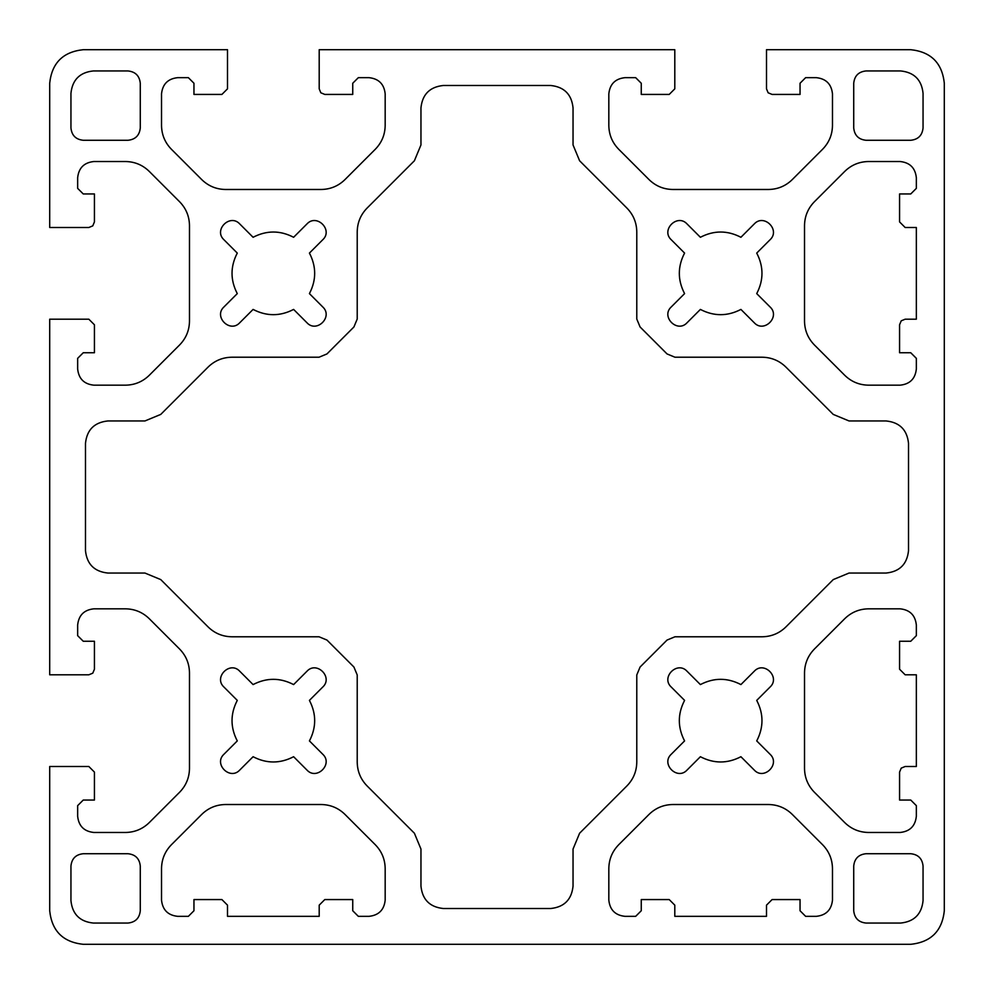 <?xml version="1.0" encoding="UTF-8"?>
<svg xmlns="http://www.w3.org/2000/svg" width="994" height="994" viewBox="0 0 994 994"><rect width="100%" height="100%" fill="white"/><g stroke="black" fill="none" stroke-linecap="round" stroke-linejoin="round"><path stroke-width="1.49" d="M916.344 227.502L916.344 319.198L905.161 319.198L901.21 320.838L899.57 324.789L899.57 352.746L910.752 352.746L916.344 358.337L916.344 368.96C915.312 378.739 909.908 384.144 900.129 385.175L868.507 385.175C859.313 385.026 851.398 381.758 844.788 375.347L814.347 344.906C807.936 338.295 804.668 330.381 804.519 321.186L804.519 225.514C804.668 216.319 807.936 208.405 814.347 201.794L844.788 171.353C851.398 164.942 859.313 161.674 868.507 161.525L900.129 161.525C909.908 162.556 915.312 167.961 916.344 177.74L916.344 188.363L910.752 193.954L899.57 193.954L899.57 221.91L905.161 227.502L916.344 227.502M916.344 674.802L916.344 766.498L905.161 766.498L901.21 768.138L899.57 772.089L899.57 800.046L910.752 800.046L916.344 805.637L916.344 816.26C915.312 826.039 909.908 831.444 900.129 832.475L868.507 832.475C859.313 832.326 851.398 829.058 844.788 822.647L814.347 792.206C807.936 785.595 804.668 777.681 804.519 768.486L804.519 672.814C804.668 663.619 807.936 655.705 814.347 649.094L844.788 618.653C851.398 612.242 859.313 608.974 868.507 608.825L900.129 608.825C909.908 609.856 915.312 615.261 916.344 625.04L916.344 635.663L910.752 641.254L899.57 641.254L899.57 669.211L905.161 674.802L916.344 674.802M669.211 94.43L674.802 88.839L669.211 94.43L641.254 94.43L641.254 83.248L635.663 77.656L625.04 77.656C615.261 78.688 609.856 84.092 608.825 93.871L608.825 125.492C608.974 134.687 612.242 142.602 618.653 149.212L649.094 179.653C655.705 186.064 663.619 189.332 672.814 189.481L768.486 189.481C777.681 189.332 785.595 186.064 792.206 179.653L822.647 149.212C829.058 142.602 832.326 134.687 832.475 125.492L832.475 93.871C831.444 84.092 826.039 78.688 816.26 77.656L805.637 77.656L800.046 83.248L800.046 94.43L772.089 94.43L768.138 92.79L766.498 88.839L766.498 49.7L910.752 49.7C930.98 51.837 942.163 63.02 944.3 83.248L944.3 910.752C942.163 930.98 930.98 942.163 910.752 944.3L83.248 944.3C63.02 942.163 51.837 930.98 49.7 910.752L49.7 766.498L88.839 766.498L94.43 772.089L88.839 766.498M674.802 88.839L674.802 49.7L319.198 49.7L319.198 88.839L320.838 92.79L324.789 94.43L352.746 94.43L352.746 83.248L358.337 77.656L368.96 77.656C378.739 78.688 384.144 84.092 385.175 93.871L385.175 125.492C385.026 134.687 381.758 142.602 375.347 149.212L344.906 179.653C338.295 186.064 330.381 189.332 321.186 189.481L225.514 189.481C216.319 189.332 208.405 186.064 201.794 179.653L171.353 149.212C164.942 142.602 161.674 134.687 161.525 125.492L161.525 93.871C162.556 84.092 167.961 78.688 177.74 77.656L188.363 77.656L193.954 83.248L193.954 94.43L221.91 94.43L227.502 88.839L227.502 49.7L83.248 49.7C63.02 51.837 51.837 63.02 49.7 83.248C51.837 63.02 63.02 51.837 83.248 49.7M94.43 324.789L88.839 319.198L94.43 324.789L94.43 352.746L83.248 352.746L77.656 358.337L77.656 368.96C78.688 378.739 84.092 384.144 93.871 385.175L125.492 385.175C134.687 385.026 142.602 381.758 149.212 375.347L179.653 344.906C186.064 338.295 189.332 330.381 189.481 321.186L189.481 225.514C189.332 216.319 186.064 208.405 179.653 201.794L149.212 171.353C142.602 164.942 134.687 161.674 125.492 161.525L93.871 161.525C84.092 162.556 78.688 167.961 77.656 177.74L77.656 188.363L83.248 193.954L94.43 193.954L94.43 221.91L92.79 225.862L88.839 227.502L49.7 227.502L49.7 83.248M88.839 319.198L49.7 319.198L49.7 674.802L88.839 674.802L92.79 673.162L94.43 669.211L94.43 641.254L83.248 641.254L77.656 635.663L77.656 625.04C78.688 615.261 84.092 609.856 93.871 608.825L125.492 608.825C134.687 608.974 142.602 612.242 149.212 618.653L179.653 649.094C186.064 655.705 189.332 663.619 189.481 672.814L189.481 768.486C189.332 777.681 186.064 785.595 179.653 792.206L149.212 822.647C142.602 829.058 134.687 832.326 125.492 832.475L93.871 832.475C84.092 831.444 78.688 826.039 77.656 816.26L77.656 805.637L83.248 800.046L94.43 800.046L94.43 772.089M319.198 916.344L227.502 916.344L227.502 905.161L221.91 899.57L193.954 899.57L193.954 910.752L188.363 916.344L177.74 916.344C167.961 915.312 162.556 909.908 161.525 900.129L161.525 868.507C161.674 859.313 164.942 851.398 171.353 844.788L201.794 814.347C208.405 807.936 216.319 804.668 225.514 804.519L321.186 804.519C330.381 804.668 338.295 807.936 344.906 814.347L375.347 844.788C381.758 851.398 385.026 859.313 385.175 868.507L385.175 900.129C384.144 909.908 378.739 915.312 368.96 916.344L358.337 916.344L352.746 910.752L352.746 899.57L324.789 899.57L319.198 905.161L319.198 916.344M253.085 684.58C266.591 677.573 280.109 677.573 293.615 684.58L306.96 671.236C316.713 660.6 333.4 677.287 322.764 687.04L309.42 700.385C316.427 713.891 316.427 727.409 309.42 740.915L322.764 754.26C333.4 764.013 316.713 780.7 306.96 770.064L293.615 756.72C280.109 763.727 266.591 763.727 253.085 756.72L239.74 770.064C229.987 780.7 213.3 764.013 223.936 754.26L237.28 740.915C230.273 727.409 230.273 713.891 237.28 700.385L223.936 687.04C213.3 677.287 229.987 660.6 239.74 671.236L253.085 684.58M700.385 684.58C713.891 677.573 727.409 677.573 740.915 684.58L754.26 671.236C764.013 660.6 780.7 677.287 770.064 687.04L756.72 700.385C763.727 713.891 763.727 727.409 756.72 740.915L770.064 754.26C780.7 764.013 764.013 780.7 754.26 770.064L740.915 756.72C727.409 763.727 713.891 763.727 700.385 756.72L687.04 770.064C677.287 780.7 660.6 764.013 671.236 754.26L684.58 740.915C677.573 727.409 677.573 713.891 684.58 700.385L671.236 687.04C660.6 677.287 677.287 660.6 687.04 671.236L700.385 684.58M253.085 237.28C266.591 230.273 280.109 230.273 293.615 237.28L306.96 223.936C316.713 213.3 333.4 229.987 322.764 239.74L309.42 253.085C316.427 266.591 316.427 280.109 309.42 293.615L322.764 306.96C333.4 316.713 316.713 333.4 306.96 322.764L293.615 309.42C280.109 316.427 266.591 316.427 253.085 309.42L239.74 322.764C229.987 333.4 213.3 316.713 223.936 306.96L237.28 293.615C230.273 280.109 230.273 266.591 237.28 253.085L223.936 239.74C213.3 229.987 229.987 213.3 239.74 223.936L253.085 237.28M700.385 237.28C713.891 230.273 727.409 230.273 740.915 237.28L754.26 223.936C764.013 213.3 780.7 229.987 770.064 239.74L756.72 253.085C763.727 266.591 763.727 280.109 756.72 293.615L770.064 306.96C780.7 316.713 764.013 333.4 754.26 322.764L740.915 309.42C727.409 316.427 713.891 316.427 700.385 309.42L687.04 322.764C677.287 333.4 660.6 316.713 671.236 306.96L684.58 293.615C677.573 280.109 677.573 266.591 684.58 253.085L671.236 239.74C660.6 229.987 677.287 213.3 687.04 223.936L700.385 237.28M550.676 908.516C564.17 907.1 571.625 899.645 573.041 886.151L573.041 849.062L579.589 833.245L626.953 785.881C633.364 779.271 636.632 771.356 636.781 762.162L636.781 674.963L640.061 667.049L667.049 640.061L674.963 636.781L762.162 636.781C771.356 636.632 779.271 633.364 785.881 626.953L833.245 579.589L849.062 573.041L886.151 573.041C899.645 571.625 907.1 564.17 908.516 550.676L908.516 443.324C907.1 429.83 899.645 422.375 886.151 420.959L849.062 420.959L833.245 414.411L785.881 367.047C779.271 360.636 771.356 357.368 762.162 357.219L674.963 357.219L667.049 353.939L640.061 326.951L636.781 319.037L636.781 231.838C636.632 222.644 633.364 214.729 626.953 208.119L579.589 160.755L573.041 144.938L573.041 107.849C571.625 94.355 564.17 86.9 550.676 85.484L443.324 85.484C429.83 86.9 422.375 94.355 420.959 107.849L420.959 144.938L414.411 160.755L367.047 208.119C360.636 214.729 357.368 222.644 357.219 231.838L357.219 319.037L353.939 326.951L326.951 353.939L319.037 357.219L231.838 357.219C222.644 357.368 214.729 360.636 208.119 367.047L160.755 414.411L144.938 420.959L107.849 420.959C94.355 422.375 86.9 429.83 85.484 443.324L85.484 550.676C86.9 564.17 94.355 571.625 107.849 573.041L144.938 573.041L160.755 579.589L208.119 626.953C214.729 633.364 222.644 636.632 231.838 636.781L319.037 636.781L326.951 640.061L353.939 667.049L357.219 674.963L357.219 762.162C357.368 771.356 360.636 779.271 367.047 785.881L414.411 833.245L420.959 849.062L420.959 886.151C422.375 899.645 429.83 907.1 443.324 908.516L550.676 908.516M923.053 866.022C922.27 858.605 918.17 854.505 910.752 853.722L866.022 853.722C858.605 854.505 854.505 858.605 853.722 866.022L853.722 910.752C854.505 918.17 858.605 922.27 866.022 923.053L900.688 923.053C914.182 921.637 921.637 914.182 923.053 900.688L923.053 866.022M70.947 127.977C71.73 135.395 75.83 139.495 83.248 140.278L127.977 140.278C135.395 139.495 139.495 135.395 140.278 127.977L140.278 83.248C139.495 75.83 135.395 71.73 127.977 70.947L93.312 70.947C79.818 72.363 72.363 79.818 70.947 93.312L70.947 127.977M140.278 866.022C139.495 858.605 135.395 854.505 127.977 853.722L83.248 853.722C75.83 854.505 71.73 858.605 70.947 866.022L70.947 900.688C72.363 914.182 79.818 921.637 93.312 923.053L127.977 923.053C135.395 922.27 139.495 918.17 140.278 910.752L140.278 866.022M853.722 127.977C854.505 135.395 858.605 139.495 866.022 140.278L910.752 140.278C918.17 139.495 922.27 135.395 923.053 127.977L923.053 93.312C921.637 79.818 914.182 72.363 900.688 70.947L866.022 70.947C858.605 71.73 854.505 75.83 853.722 83.248L853.722 127.977M766.498 916.344L674.802 916.344L674.802 905.161L669.211 899.57L641.254 899.57L641.254 910.752L635.663 916.344L625.04 916.344C615.261 915.312 609.856 909.908 608.825 900.129L608.825 868.507C608.974 859.313 612.242 851.398 618.653 844.788L649.094 814.347C655.705 807.936 663.619 804.668 672.814 804.519L768.486 804.519C777.681 804.668 785.595 807.936 792.206 814.347L822.647 844.788C829.058 851.398 832.326 859.313 832.475 868.507L832.475 900.129C831.444 909.908 826.039 915.312 816.26 916.344L805.637 916.344L800.046 910.752L800.046 899.57L772.089 899.57L766.498 905.161L766.498 916.344M227.502 88.839L221.91 94.43M944.3 910.752C942.163 930.98 930.98 942.163 910.752 944.3M83.248 944.3C63.02 942.163 51.837 930.98 49.7 910.752M910.752 49.7C930.98 51.837 942.163 63.02 944.3 83.248M905.161 227.502L899.57 221.91M905.161 674.802L899.57 669.211M766.498 905.161L772.089 899.57M669.211 899.57L674.802 905.161M319.198 905.161L324.789 899.57M221.91 899.57L227.502 905.161M239.74 671.236C229.987 660.6 213.3 677.287 223.936 687.04M223.936 754.26C213.3 764.013 229.987 780.7 239.74 770.064M306.96 770.064C316.713 780.7 333.4 764.013 322.764 754.26M322.764 687.04C333.4 677.287 316.713 660.6 306.96 671.236M687.04 671.236C677.287 660.6 660.6 677.287 671.236 687.04M671.236 754.26C660.6 764.013 677.287 780.7 687.04 770.064M754.26 770.064C764.013 780.7 780.7 764.013 770.064 754.26M770.064 687.04C780.7 677.287 764.013 660.6 754.26 671.236M239.74 223.936C229.987 213.3 213.3 229.987 223.936 239.74M223.936 306.96C213.3 316.713 229.987 333.4 239.74 322.764M306.96 322.764C316.713 333.4 333.4 316.713 322.764 306.96M322.764 239.74C333.4 229.987 316.713 213.3 306.96 223.936M687.04 223.936C677.287 213.3 660.6 229.987 671.236 239.74M671.236 306.96C660.6 316.713 677.287 333.4 687.04 322.764M754.26 322.764C764.013 333.4 780.7 316.713 770.064 306.96M770.064 239.74C780.7 229.987 764.013 213.3 754.26 223.936M573.041 849.062L579.589 833.245M833.245 579.589L849.062 573.041M849.062 420.959L833.245 414.411M579.589 160.755L573.041 144.938M420.959 144.938L414.411 160.755M160.755 414.411L144.938 420.959M144.938 573.041L160.755 579.589M414.411 833.245L420.959 849.062"/></g></svg>
